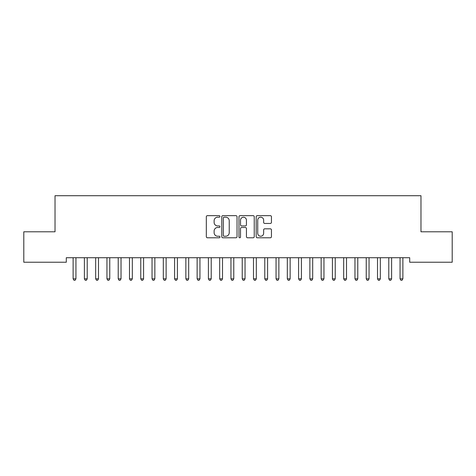 <?xml version="1.0" encoding="UTF-8"?>
<svg xmlns="http://www.w3.org/2000/svg" width="476" height="476" viewBox="0 0 476 476"><rect width="100%" height="100%" fill="white"/><g stroke="black" fill="none" stroke-linecap="round" stroke-linejoin="round"><path stroke-width="0.71" d="M219.966 216.425A0.773 0.773 0 0 0 219.186 215.652L207.429 215.652A1.107 1.107 0 0 0 206.322 216.758L206.322 236.673A1.107 1.107 0 0 0 207.429 237.78L219.186 237.78A0.773 0.773 0 0 0 219.966 237.006A0.773 0.773 0 0 0 219.186 236.233L217.669 236.233A3.54 3.54 0 0 1 214.123 232.693L214.123 231.033A3.54 3.54 0 0 1 217.669 227.492L219.186 227.492A0.773 0.773 0 0 0 219.966 226.713A0.773 0.773 0 0 0 219.186 225.939L217.669 225.939A3.54 3.54 0 0 1 214.123 222.399L214.123 220.739A3.54 3.54 0 0 1 217.669 217.199L219.186 217.199A0.773 0.773 0 0 0 219.966 216.425M270.338 223.452A1.107 1.107 0 0 0 271.445 222.346L271.445 216.758A1.107 1.107 0 0 0 270.338 215.652L257.284 215.652A1.107 1.107 0 0 0 256.177 216.758L256.177 236.673A1.107 1.107 0 0 0 257.284 237.78L270.338 237.78A1.107 1.107 0 0 0 271.445 236.673L271.445 229.926A1.107 1.107 0 0 0 270.338 228.819L264.751 228.819A1.107 1.107 0 0 0 263.644 229.926L263.644 233.27A2.957 2.957 0 0 1 260.687 236.233A2.957 2.957 0 0 1 257.724 233.27L257.724 220.156A2.957 2.957 0 0 1 260.687 217.199A2.957 2.957 0 0 1 263.644 220.156L263.644 222.346A1.107 1.107 0 0 0 264.751 223.452L270.338 223.452M409.699 257.718L66.301 257.718L66.301 262.228L23.8 262.228L23.8 231.788L55.026 231.788L55.026 195.713L420.974 195.713L420.974 231.788L452.2 231.788L452.2 262.228L409.699 262.228L409.699 257.718M237.03 216.758A1.107 1.107 0 0 0 235.923 215.652L222.869 215.652A1.107 1.107 0 0 0 221.762 216.758L221.762 236.673A1.107 1.107 0 0 0 222.869 237.78L235.923 237.78A1.107 1.107 0 0 0 237.03 236.673L237.03 216.758M240.077 215.652L253.131 215.652A1.107 1.107 0 0 1 254.238 216.758L254.238 236.673A1.107 1.107 0 0 1 253.131 237.78L247.544 237.78A1.107 1.107 0 0 1 246.437 236.673L246.437 228.599A1.107 1.107 0 0 0 245.33 227.492L241.624 227.492A1.107 1.107 0 0 0 240.517 228.599L240.517 237.006A0.773 0.773 0 0 1 239.743 237.78A0.773 0.773 0 0 1 238.97 237.006L238.97 216.758A1.107 1.107 0 0 1 240.077 215.652M224.083 217.199A0.773 0.773 0 0 0 223.309 217.972L223.309 235.459A0.773 0.773 0 0 0 224.083 236.233L225.689 236.233A3.54 3.54 0 0 0 229.23 232.693L229.23 220.739A3.54 3.54 0 0 0 225.689 217.199L224.083 217.199M246.437 220.215A2.957 2.957 0 0 0 243.48 217.252A2.957 2.957 0 0 0 240.517 220.215L240.517 224.833A1.107 1.107 0 0 0 241.624 225.939L245.33 225.939A1.107 1.107 0 0 0 246.437 224.833L246.437 220.215M72.977 257.718L73.042 257.885A1.125 1.125 0 0 1 73.12 258.301L73.12 278.823L75.94 278.823L75.94 258.301A1.125 1.125 0 0 1 76.023 257.885L76.089 257.718M75.94 278.823L75.095 280.287L73.97 280.287L73.12 278.823M84.246 257.718L84.317 257.885A1.125 1.125 0 0 1 84.395 258.301L84.395 278.823L87.215 278.823L87.215 258.301A1.125 1.125 0 0 1 87.298 257.885L87.364 257.718M87.215 278.823L86.37 280.287L85.24 280.287L84.395 278.823M95.521 257.718L95.587 257.885A1.125 1.125 0 0 1 95.67 258.301L95.67 278.823L98.49 278.823L98.49 258.301A1.125 1.125 0 0 1 98.568 257.885L98.639 257.718M98.49 278.823L97.645 280.287L96.515 280.287L95.67 278.823M106.797 257.718L106.862 257.885A1.125 1.125 0 0 1 106.945 258.301L106.945 278.823L109.76 278.823L109.76 258.301A1.125 1.125 0 0 1 109.843 257.885L109.908 257.718M109.76 278.823L108.915 280.287L107.79 280.287L106.945 278.823M118.072 257.718L118.137 257.885A1.125 1.125 0 0 1 118.215 258.301L118.215 278.823L121.035 278.823L121.035 258.301A1.125 1.125 0 0 1 121.118 257.885L121.184 257.718M121.035 278.823L120.19 280.287L119.065 280.287L118.215 278.823M129.341 257.718L129.407 257.885A1.125 1.125 0 0 1 129.49 258.301L129.49 278.823L132.31 278.823L132.31 258.301A1.125 1.125 0 0 1 132.393 257.885L132.459 257.718M132.31 278.823L131.465 280.287L130.335 280.287L129.49 278.823M140.616 257.718L140.682 257.885A1.125 1.125 0 0 1 140.765 258.301L140.765 278.823L143.585 278.823L143.585 258.301A1.125 1.125 0 0 1 143.663 257.885L143.728 257.718M143.585 278.823L142.735 280.287L141.61 280.287L140.765 278.823M151.892 257.718L151.957 257.885A1.125 1.125 0 0 1 152.04 258.301L152.04 278.823L154.855 278.823L154.855 258.301A1.125 1.125 0 0 1 154.938 257.885L155.003 257.718M154.855 278.823L154.01 280.287L152.885 280.287L152.04 278.823M163.161 257.718L163.232 257.885A1.125 1.125 0 0 1 163.31 258.301L163.31 278.823L166.13 278.823L166.13 258.301A1.125 1.125 0 0 1 166.213 257.885L166.279 257.718M166.13 278.823L165.285 280.287L164.155 280.287L163.31 278.823M174.436 257.718L174.502 257.885A1.125 1.125 0 0 1 174.585 258.301L174.585 278.823L177.405 278.823L177.405 258.301A1.125 1.125 0 0 1 177.483 257.885L177.554 257.718M177.405 278.823L176.56 280.287L175.43 280.287L174.585 278.823M185.711 257.718L185.777 257.885A1.125 1.125 0 0 1 185.86 258.301L185.86 278.823L188.68 278.823L188.68 258.301A1.125 1.125 0 0 1 188.758 257.885L188.823 257.718M188.68 278.823L187.83 280.287L186.705 280.287L185.86 278.823M196.987 257.718L197.052 257.885A1.125 1.125 0 0 1 197.135 258.301L197.135 278.823L199.95 278.823L199.95 258.301A1.125 1.125 0 0 1 200.033 257.885L200.099 257.718M199.95 278.823L199.105 280.287L197.98 280.287L197.135 278.823M208.256 257.718L208.327 257.885A1.125 1.125 0 0 1 208.405 258.301L208.405 278.823L211.225 278.823L211.225 258.301A1.125 1.125 0 0 1 211.308 257.885L211.374 257.718M211.225 278.823L210.38 280.287L209.25 280.287L208.405 278.823M219.531 257.718L219.597 257.885A1.125 1.125 0 0 1 219.68 258.301L219.68 278.823L222.5 278.823L222.5 258.301A1.125 1.125 0 0 1 222.578 257.885L222.649 257.718M222.5 278.823L221.655 280.287L220.525 280.287L219.68 278.823M230.806 257.718L230.872 257.885A1.125 1.125 0 0 1 230.955 258.301L230.955 278.823L233.77 278.823L233.77 258.301A1.125 1.125 0 0 1 233.853 257.885L233.918 257.718M233.77 278.823L232.925 280.287L231.8 280.287L230.955 278.823M242.082 257.718L242.147 257.885A1.125 1.125 0 0 1 242.23 258.301L242.23 278.823L245.045 278.823L245.045 258.301A1.125 1.125 0 0 1 245.128 257.885L245.194 257.718M245.045 278.823L244.2 280.287L243.075 280.287L242.23 278.823M253.351 257.718L253.422 257.885A1.125 1.125 0 0 1 253.5 258.301L253.5 278.823L256.32 278.823L256.32 258.301A1.125 1.125 0 0 1 256.403 257.885L256.469 257.718M256.32 278.823L255.475 280.287L254.345 280.287L253.5 278.823M264.626 257.718L264.692 257.885A1.125 1.125 0 0 1 264.775 258.301L264.775 278.823L267.595 278.823L267.595 258.301A1.125 1.125 0 0 1 267.673 257.885L267.744 257.718M267.595 278.823L266.75 280.287L265.62 280.287L264.775 278.823M275.901 257.718L275.967 257.885A1.125 1.125 0 0 1 276.05 258.301L276.05 278.823L278.865 278.823L278.865 258.301A1.125 1.125 0 0 1 278.948 257.885L279.013 257.718M278.865 278.823L278.02 280.287L276.895 280.287L276.05 278.823M287.177 257.718L287.242 257.885A1.125 1.125 0 0 1 287.32 258.301L287.32 278.823L290.14 278.823L290.14 258.301A1.125 1.125 0 0 1 290.223 257.885L290.289 257.718M290.14 278.823L289.295 280.287L288.17 280.287L287.32 278.823M298.446 257.718L298.517 257.885A1.125 1.125 0 0 1 298.595 258.301L298.595 278.823L301.415 278.823L301.415 258.301A1.125 1.125 0 0 1 301.498 257.885L301.564 257.718M301.415 278.823L300.57 280.287L299.44 280.287L298.595 278.823M309.721 257.718L309.787 257.885A1.125 1.125 0 0 1 309.87 258.301L309.87 278.823L312.69 278.823L312.69 258.301A1.125 1.125 0 0 1 312.768 257.885L312.839 257.718M312.69 278.823L311.845 280.287L310.715 280.287L309.87 278.823M320.997 257.718L321.062 257.885A1.125 1.125 0 0 1 321.145 258.301L321.145 278.823L323.96 278.823L323.96 258.301A1.125 1.125 0 0 1 324.043 257.885L324.108 257.718M323.96 278.823L323.115 280.287L321.99 280.287L321.145 278.823M332.272 257.718L332.337 257.885A1.125 1.125 0 0 1 332.415 258.301L332.415 278.823L335.235 278.823L335.235 258.301A1.125 1.125 0 0 1 335.318 257.885L335.384 257.718M335.235 278.823L334.39 280.287L333.265 280.287L332.415 278.823M343.541 257.718L343.607 257.885A1.125 1.125 0 0 1 343.69 258.301L343.69 278.823L346.51 278.823L346.51 258.301A1.125 1.125 0 0 1 346.593 257.885L346.659 257.718M346.51 278.823L345.665 280.287L344.535 280.287L343.69 278.823M354.816 257.718L354.882 257.885A1.125 1.125 0 0 1 354.965 258.301L354.965 278.823L357.785 278.823L357.785 258.301A1.125 1.125 0 0 1 357.863 257.885L357.928 257.718M357.785 278.823L356.935 280.287L355.81 280.287L354.965 278.823M366.092 257.718L366.157 257.885A1.125 1.125 0 0 1 366.24 258.301L366.24 278.823L369.055 278.823L369.055 258.301A1.125 1.125 0 0 1 369.138 257.885L369.203 257.718M369.055 278.823L368.21 280.287L367.085 280.287L366.24 278.823M377.361 257.718L377.432 257.885A1.125 1.125 0 0 1 377.51 258.301L377.51 278.823L380.33 278.823L380.33 258.301A1.125 1.125 0 0 1 380.413 257.885L380.479 257.718M380.33 278.823L379.485 280.287L378.355 280.287L377.51 278.823M388.636 257.718L388.702 257.885A1.125 1.125 0 0 1 388.785 258.301L388.785 278.823L391.605 278.823L391.605 258.301A1.125 1.125 0 0 1 391.683 257.885L391.754 257.718M391.605 278.823L390.76 280.287L389.63 280.287L388.785 278.823M399.911 257.718L399.977 257.885A1.125 1.125 0 0 1 400.06 258.301L400.06 278.823L402.88 278.823L402.88 258.301A1.125 1.125 0 0 1 402.958 257.885L403.023 257.718M402.88 278.823L402.03 280.287L400.905 280.287L400.06 278.823"/></g></svg>

